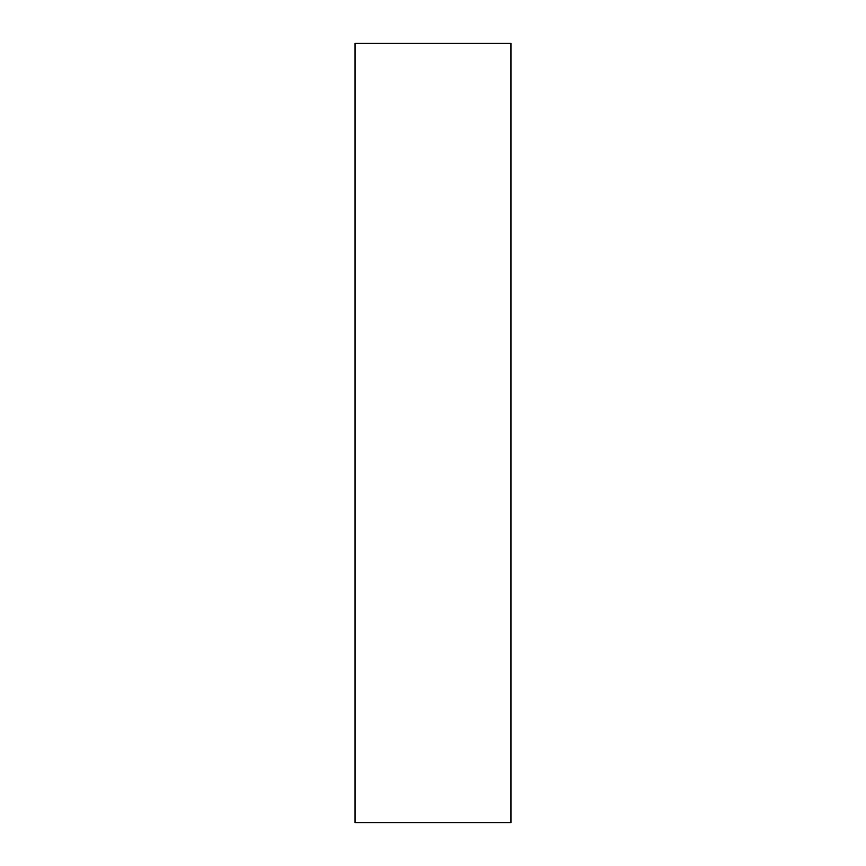 <?xml version="1.0" encoding="UTF-8"?>
<svg xmlns="http://www.w3.org/2000/svg" width="866" height="866" viewBox="0 0 866 866"><rect width="100%" height="100%" fill="white"/><g stroke="black" fill="none" stroke-linecap="round" stroke-linejoin="round"><path stroke-width="1.3" d="M355.06 822.7L355.06 43.3L510.94 43.3L510.94 822.7L355.06 822.7L510.94 822.7L510.94 43.3L355.06 43.3L355.06 822.7"/></g></svg>
